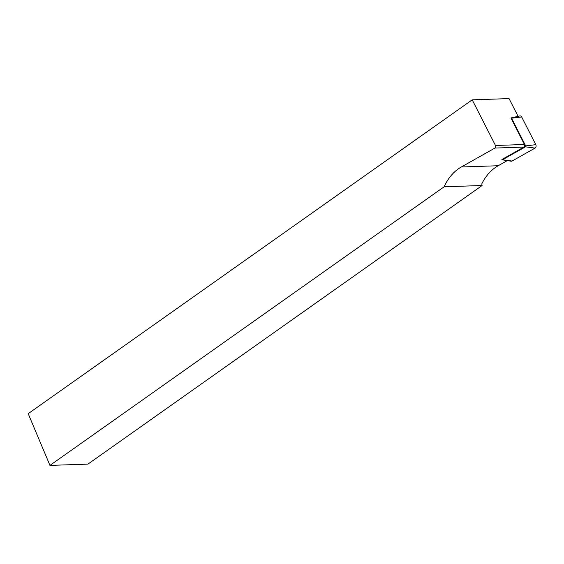 <?xml version="1.0" encoding="UTF-8"?>
<svg xmlns="http://www.w3.org/2000/svg" width="564" height="564" viewBox="0 0 564 564"><rect width="100%" height="100%" fill="white"/><g stroke="black" fill="none" stroke-linecap="round" stroke-linejoin="round"><path stroke-width="0.85" d="M519.86 115.937A2.348 1.784 88.1 0 1 521.672 116.967L535.8 144.659A2.348 1.784 88.1 0 1 535.053 148.092L512.07 161.043A2.348 1.784 -91.9 0 1 511.16 161.212L502.256 159.816A0.634 0.479 88.1 0 1 501.904 159.534L523.871 147.084A1.762 1.339 -91.9 0 0 524.435 144.504L510.956 117.968A0.634 0.479 -91.9 0 1 511.062 117.925L519.86 115.937M502.256 159.816A0.634 0.479 88.1 0 0 502.496 159.767L525.479 146.823A0.634 0.479 -91.9 0 0 525.676 145.9L511.555 118.207A0.634 0.479 -91.9 0 0 511.062 117.925M494.931 148.057A1.762 1.339 -91.9 0 0 495.488 145.477L472.209 99.835L28.2 413.666L49.949 465.399L444.122 186.79A49.843 37.957 88.1 0 1 461.345 166.979L494.931 148.057L523.871 147.084M507.304 160.606L498.188 165.738A49.843 37.957 -91.9 0 0 481.776 183.857L482.107 185.514L87.935 464.123L49.949 465.399M482.107 185.514L444.122 186.79M472.209 99.835L509.052 98.601L518.097 116.332M511.555 118.207L521.672 116.967M502.496 159.767L512.07 161.043M525.479 146.823L535.053 148.092M525.676 145.9L535.8 144.659M498.188 165.738L461.345 166.979M495.488 145.477L524.435 144.504"/></g></svg>
